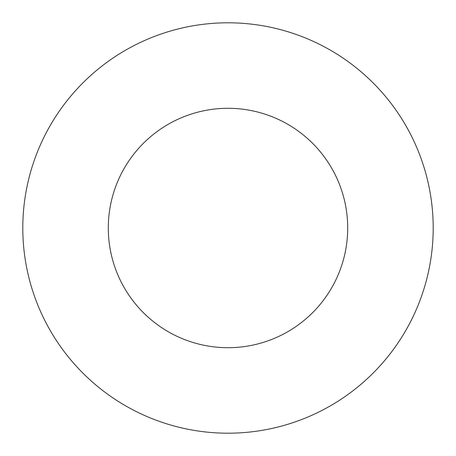<?xml version="1.0" encoding="UTF-8"?>
<svg xmlns="http://www.w3.org/2000/svg" width="456" height="456" viewBox="0 0 456 456"><rect width="100%" height="100%" fill="white"/><g stroke="black" fill="none" stroke-linecap="round" stroke-linejoin="round"><path stroke-width="0.68" d="M347.7 228A119.7 119.7 0 0 1 168.15 331.666A119.7 119.7 0 0 1 168.15 124.334A119.7 119.7 0 0 1 347.7 228M433.2 228A205.2 205.2 0 0 1 125.4 405.709A205.2 205.2 0 0 1 125.4 50.291A205.2 205.2 0 0 1 433.2 228"/></g></svg>
